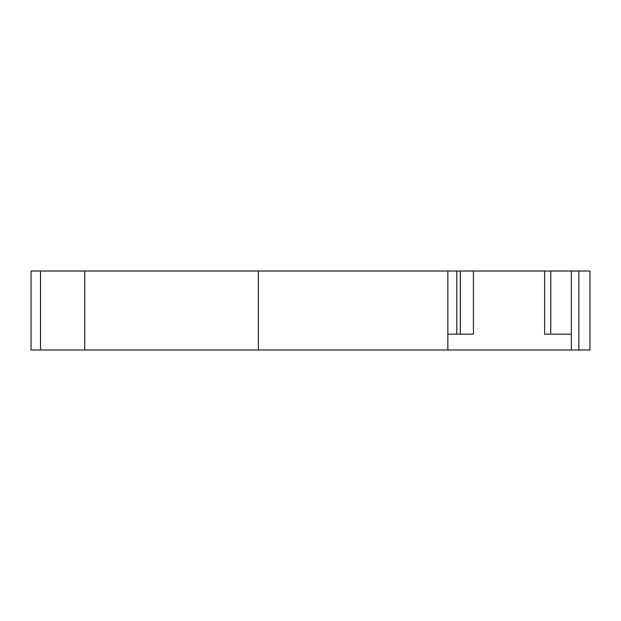 <?xml version="1.0" encoding="UTF-8"?>
<svg xmlns="http://www.w3.org/2000/svg" width="621" height="621" viewBox="0 0 621 621"><rect width="100%" height="100%" fill="white"/><g stroke="black" fill="none" stroke-linecap="round" stroke-linejoin="round"><path stroke-width="0.93" d="M571.343 271.028L571.343 349.972L578.842 349.972L578.842 271.028L544.633 271.028L544.633 334.183L571.343 334.183M40.52 271.028L40.52 349.972L31.05 349.972L31.05 271.028L84.728 271.028L84.728 349.972L447.857 349.972L447.857 271.028L460.27 271.028L460.27 334.183M456.761 334.183L456.761 271.028M550.765 271.028L550.765 334.183M447.857 334.183L473.419 334.183L473.419 271.028L460.27 271.028M578.842 271.028L589.95 271.028L589.95 349.972L578.842 349.972M447.857 349.972L571.343 349.972M40.52 349.972L84.728 349.972M84.728 271.028L258.398 271.028L258.398 349.972M258.398 271.028L447.857 271.028M473.419 271.028L544.633 271.028"/></g></svg>
